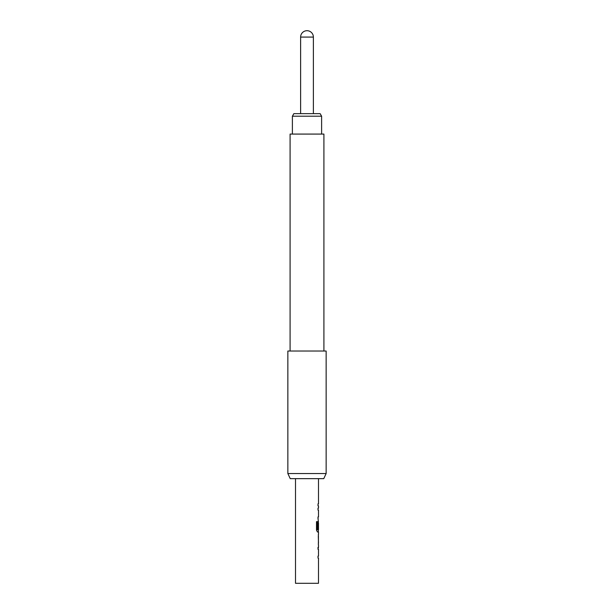 <?xml version="1.0" encoding="UTF-8"?>
<svg xmlns="http://www.w3.org/2000/svg" width="614" height="614" viewBox="0 0 614 614"><rect width="100%" height="100%" fill="white"/><g stroke="black" fill="none" stroke-linecap="round" stroke-linejoin="round"><path stroke-width="0.92" d="M318.489 545.048L318.489 547.327L318.014 547.327L318.014 549.33L318.489 549.33L318.489 556.1L318.014 556.1L318.014 558.111L318.489 558.111L318.489 583.3L295.511 583.3L295.511 478.651M318.359 522.982L318.014 516.904L318.489 516.904L318.489 510.134L318.014 510.134L318.014 508.131L318.489 508.131L318.489 505.852L318.014 505.852L318.014 503.841L318.489 503.841L318.489 478.651M318.489 534.257L318.489 531.977L317.43 531.977L318.359 531.977L318.359 529.752M318.489 543.037L318.298 536.268L318.489 543.037M318.014 549.33L318.405 547.327M318.397 534.257L318.397 545.048M316.502 521.662L317.369 521.662L317.423 529.752L317.484 521.662L316.502 521.662L316.502 530.105L317.43 531.977M317.538 529.752L318.489 529.752L318.489 522.982L318.413 528.831L318.014 528.831L318.428 522.982M318.405 521.194L318.014 528.831M318.428 543.037L318.428 536.268M287.859 473.547L290.238 478.651L323.762 478.651L326.141 473.547L326.141 351.031L287.859 351.031L287.859 473.547L326.141 473.547M323.908 351.031L323.908 134.075L290.092 134.075L290.092 351.031M292.387 116.207L293.86 113.651L320.14 113.651L321.613 116.207L292.387 116.207L292.387 134.075M313.378 113.651L313.378 37.078L300.622 37.078L300.622 113.651M318.014 505.852L318.014 503.841M318.014 518.914L318.014 516.904M318.014 510.134L318.014 508.131M318.359 545.025L318.359 543.037M318.359 536.268L318.359 534.28M318.014 558.111L318.014 556.1M321.613 116.207L321.613 134.075M313.378 37.078A6.378 6.378 0 0 0 307 30.7A6.378 6.378 0 0 0 300.622 37.078"/></g></svg>
